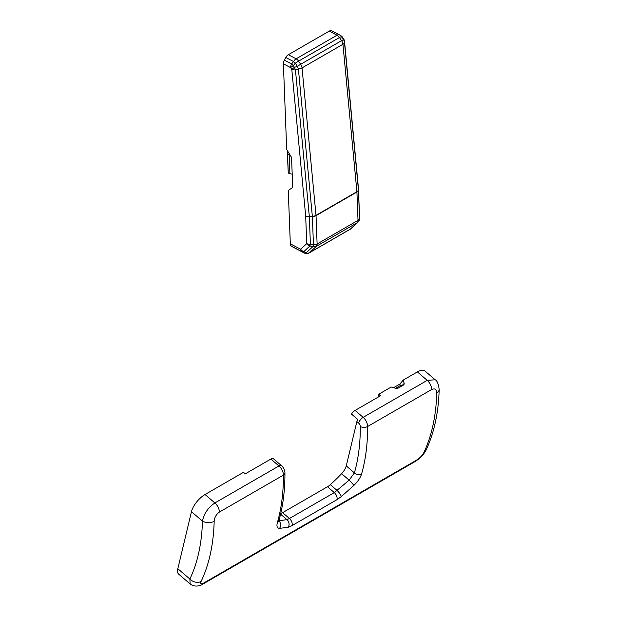 <?xml version="1.0" encoding="UTF-8"?>
<svg xmlns="http://www.w3.org/2000/svg" width="617" height="617" viewBox="0 0 617 617"><rect width="100%" height="100%" fill="white"/><g stroke="black" fill="none" stroke-linecap="round" stroke-linejoin="round"><path stroke-width="0.93" d="M435.178 379.771C437.075 380.558 438.409 383.774 439.173 389.435L439.173 389.435A8.283 4.928 -178.5 0 1 436.751 392.798C436.589 389.234 434.9 388.139 431.699 389.497L367.632 426.486A225.922 130.434 60 0 1 361.593 473.956A5.175 3.687 -164.1 0 1 354.405 472.884A220.747 127.449 -120 0 0 360.313 426.501A3.108 1.797 -120 0 0 358.631 423.077L356.873 421.565A5.175 2.198 -49.4 0 1 357.798 419.483L351.489 414.069A5.175 2.198 -49.4 0 1 355.091 410.436L379.987 396.06A1.033 0.725 -166.5 0 0 380.003 395.027L378.938 394.116L391.201 387.036L395.374 388.209A3.386 2.36 -166.5 0 0 398.435 387.962L403.163 385.232A3.386 2.36 -166.5 0 0 404.127 384.044A3.386 2.36 -166.5 0 0 404.112 383.165L403.279 380.057L417.377 371.92A15.533 6.602 130.6 0 1 424.897 370.956L435.178 379.779L427.219 380.365L417.377 371.92M378.938 394.116L378.506 395.921L379.2 396.515M278.776 520.787L286.959 519.645L289.435 518.511L334.314 492.605L349.153 480.157L354.405 472.884L346.268 465.897L356.873 421.565M346.268 465.897A10.096 4.288 -49.4 0 1 341.594 473.679A86.203 36.619 -49.4 0 1 330.319 484.661A10.096 4.288 -49.4 0 1 327.488 486.751L282.609 512.658A10.096 4.288 -49.4 0 1 280.712 513.521M439.173 389.435C438.556 412.727 434.083 433.157 425.776 450.718L425.776 450.718C422.506 455.762 422.475 456.518 415.164 461.516L202.831 584.106C201.481 585.44 194.879 587.793 190.152 583.983L189.859 579.031A217.639 125.652 -120 0 0 202.453 521.103C203.988 513.606 208.13 507.56 214.886 502.955L205.045 494.51L243.484 472.321L244.548 473.231A1.033 0.725 -166.5 0 0 245.998 473.424L270.886 459.048A5.175 2.198 -49.4 0 1 273.393 458.724L281.46 465.642C283.65 467.609 284.815 470.054 284.946 472.984A5.175 2.977 -0.2 0 1 283.427 475.098L219.367 512.087C216.197 514.401 214.469 517.478 214.168 521.303A225.922 130.434 60 0 1 201.096 581.438C200.024 583.944 200.988 584.422 203.98 582.888L416.313 460.297C419.676 458.169 422.128 455.716 423.678 452.932A225.922 130.434 -120 0 0 436.751 392.798M205.045 494.51A15.533 6.602 130.6 0 0 191.471 511.678L177.827 568.704A15.533 6.602 130.6 0 0 178.691 574.157L190.152 583.983M404.112 383.165A3.386 2.275 -14.9 0 1 400.271 385.586L399.862 384.052L393.553 387.7M399.862 384.052L403.279 380.057M361.593 473.956C360.397 477.728 357.829 481.553 353.873 485.417L341.255 496.639L336.851 499.731L291.972 525.638L288.178 527.288L279.516 528.353C277.102 528.152 276.393 526.224 277.388 522.568A5.175 3.687 15.9 0 0 278.845 520.802L278.845 520.802C282.964 506.302 285 490.361 284.946 472.984M425.776 450.718A8.283 6.286 -154.4 0 1 423.678 452.932M177.827 568.704L189.859 579.031A8.283 6.286 25.6 0 0 201.096 581.438M191.471 511.678L202.453 521.103A8.283 4.928 1.5 0 0 214.168 521.303M353.873 485.417A5.175 0.424 -133.8 0 0 349.153 480.157L341.594 473.679M341.255 496.639A5.175 1.28 -129.2 0 0 337.252 490.608L330.319 484.661M288.178 527.288A5.175 4.242 -104.4 0 0 286.959 519.645L280.565 514.162M279.516 528.353A5.175 4.581 -89.3 0 0 278.838 520.833M287.213 150.363L288.232 172.398M283.396 63.821A5.175 3.124 -62.3 0 1 284.352 60.15L291.579 63.944A5.175 0.702 40.4 0 0 293.306 65.587A5.175 0.486 146.2 0 0 290.622 67.623L283.396 63.821L286.689 149.507L291.556 157.443L292.705 187.452L288.27 190.506L290.314 243.8L300.687 249.245A5.175 4.188 47 0 0 303.819 251.628A5.175 2.946 119.3 0 1 301.883 251.674L291.509 246.229A5.175 3.124 -62.3 0 1 290.314 243.8M284.352 60.15L285.794 57.489A5.175 3.124 -62.3 0 1 288.34 54.728L296.137 58.823L337.036 35.208L329.239 31.112L288.34 54.728M329.239 31.112A5.175 3.124 -62.3 0 1 331.807 30.85A5.175 3.124 -62.3 0 1 331.877 30.889L339.543 34.907M293.222 247.216A5.175 3.124 -62.3 0 1 293.16 247.178A5.175 3.124 -62.3 0 1 293.09 247.147L291.509 246.229M331.807 30.85L339.605 34.945A5.175 3.124 117.7 0 1 339.674 34.976A5.175 4.789 121.2 0 1 339.882 35.1A5.175 4.789 121.2 0 1 341.394 36.619A5.175 0.486 146.2 0 0 339.473 37.529L298.574 61.137L300.68 64.276A5.175 0.486 146.2 0 0 297.425 66.358L294.471 67.322A5.175 0.486 146.2 0 0 291.795 69.359L290.622 67.623A5.175 3.124 117.7 0 1 291.579 63.944L293.592 61.577A5.175 0.702 40.4 0 0 295.319 63.219L293.306 65.587L294.471 67.322A5.175 0.956 71.8 0 0 295.435 69.883A5.175 2.622 174.6 0 1 291.795 69.359L305.677 215.973A5.175 2.854 -2.2 0 0 309.341 216.714L310.397 244.332A5.175 0.617 100.6 0 1 309.873 245.982L303.819 251.628L306.109 252.908A5.175 2.946 119.3 0 1 304.173 252.962L301.883 251.674A5.175 3.124 117.7 0 1 300.687 249.245L306.742 243.599A5.175 4.188 47 0 0 309.873 245.982L312.927 246.553A5.175 4.188 47 0 0 316.367 246.299L309.549 252.662L350.448 229.046A5.175 4.188 47 0 0 351.073 228.583A5.175 5.175 0 0 1 350.132 229.285L309.233 252.893A5.175 2.992 60 0 0 309.549 252.662A5.175 4.188 47 0 1 306.109 252.908L312.927 246.553A5.175 0.617 100.6 0 0 313.459 244.903L312.364 216.575L309.325 216.498A5.175 2.622 174.6 0 1 305.677 215.973L306.742 243.599A5.175 2.854 177.8 0 0 310.397 244.332L313.459 244.903A5.175 2.854 177.8 0 0 317.115 243.977L358.014 220.362L356.927 192.026L316.027 215.642L317.115 243.977A5.175 2.992 60 0 1 316.367 246.299L357.266 222.691A5.175 4.188 47 0 0 357.891 222.228L351.073 228.583M285.794 57.489L293.592 61.577A5.175 3.124 117.7 0 1 296.137 58.823A5.175 2.992 60 0 1 298.574 61.137A5.175 0.486 146.2 0 0 295.319 63.219L297.425 66.358A5.175 0.956 71.8 0 0 298.389 68.911L295.435 69.883L309.325 216.498L312.364 216.575A5.175 2.854 -2.2 0 0 316.027 215.642A5.175 2.992 60 0 0 316.004 215.333A5.175 2.622 174.6 0 1 312.349 216.351L298.389 68.911A5.175 2.622 174.6 0 0 302.037 67.893L316.004 215.333L356.904 191.717L342.936 44.277L302.037 67.893A5.175 2.992 60 0 0 300.68 64.276L341.571 40.66L339.473 37.529A5.175 2.992 60 0 0 337.036 35.208A5.175 3.124 117.7 0 1 339.605 34.945A5.175 5.175 0 0 1 339.89 35.107L340.9 35.709A5.175 4.789 121.2 0 1 342.412 37.236L341.394 36.619L343.499 39.758A5.175 0.486 146.2 0 0 341.571 40.66A5.175 2.992 60 0 1 342.936 44.277A5.175 2.622 174.6 0 0 344.463 42.311L358.431 189.751A5.175 2.622 174.6 0 1 356.904 191.717A5.175 2.992 60 0 1 356.927 192.026A5.175 2.854 -2.2 0 0 358.438 189.967L359.534 218.302A5.175 3.471 -0.6 0 1 359.534 218.387L359.51 216.066A5.175 3.471 -0.6 0 1 359.51 216.151M340.692 35.593A5.175 4.789 121.2 0 1 340.9 35.709A5.175 5.175 0 0 1 342.52 37.259A5.175 0.486 146.2 0 0 342.412 37.236L343.576 38.971A5.175 5.013 6 0 1 344.541 41.532L344.463 42.311A5.175 5.013 6 0 0 343.499 39.758L343.576 38.971A5.175 0.486 146.2 0 1 343.684 39.002L342.52 37.259M358.431 188.146L358.431 189.751A5.175 4.388 0.1 0 1 358.438 189.967L358.446 188.362A5.175 4.388 0.1 0 0 358.431 188.146L344.541 41.532A5.175 2.622 174.6 0 0 344.541 41.393L358.423 188.008A5.175 2.622 174.6 0 1 358.431 188.146A5.175 2.854 177.8 0 1 358.446 188.301A5.175 2.854 177.8 0 1 358.446 188.362L359.51 215.981A5.175 3.471 -0.6 0 1 359.51 216.066A5.175 5.175 0 0 0 359.503 215.919A5.175 2.854 -2.2 0 0 359.503 215.857M358.408 187.876A5.175 2.622 174.6 0 1 358.423 188.008A5.175 5.175 0 0 1 358.446 188.301L359.503 215.919A5.175 2.854 -2.2 0 1 359.51 215.981L359.534 218.302A5.175 2.854 177.8 0 1 358.014 220.362A5.175 2.992 60 0 1 357.266 222.691L350.448 229.046A5.175 2.992 60 0 1 350.132 229.285M287.291 150.486L287.507 153.409A2.591 1.427 -2.2 0 0 287.507 153.44A2.591 1.427 -2.2 0 0 289.172 154.697L289.975 154.867M287.507 153.471L288.239 172.413A2.591 1.427 -2.2 0 0 288.239 172.444A2.591 1.427 -2.2 0 0 289.905 173.701L292.196 174.187M289.172 154.697L289.905 173.701M355.091 410.436L363.158 417.354A8.283 4.782 60 0 1 367.632 426.486A5.175 2.977 179.8 0 1 360.313 426.501M358.631 423.077A5.175 2.198 130.6 0 1 363.158 417.354L427.219 380.365A8.283 4.782 60 0 1 431.699 389.497M336.851 499.731A5.175 2.992 -120 0 0 334.314 492.605L327.488 486.751M291.972 525.638A5.175 2.992 -120 0 0 289.435 518.511L282.609 512.658M219.367 512.087A8.283 4.782 60 0 0 214.886 502.955L278.953 465.966L270.886 459.048M277.388 522.568A225.922 130.434 -120 0 0 283.427 475.098A8.283 4.782 -120 0 0 278.953 465.966A5.175 2.198 -49.4 0 1 281.46 465.642M415.164 461.516A8.283 4.782 -120 0 0 416.313 460.297M202.831 584.106A8.283 4.782 -120 0 0 203.98 582.888M379.725 396.214L380.003 395.027M395.613 388.27L400.271 385.586A3.386 1.951 60 0 0 401.42 386.242M293.09 247.147L304.173 252.962A5.175 3.124 117.7 0 0 304.235 252.993A5.175 5.175 0 0 0 309.233 252.893M278.498 521.558L278.845 520.802M293.16 247.178L304.235 252.993M344.533 41.385A5.175 5.175 0 0 0 343.684 39.002M357.891 222.228A5.175 5.175 0 0 0 359.534 218.387M287.507 153.44L288.239 172.444"/></g></svg>
